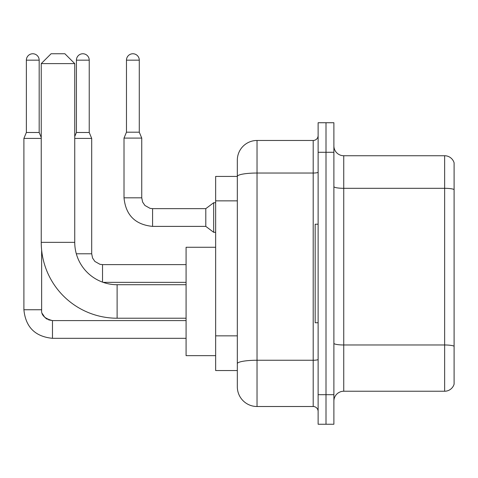 <?xml version="1.0" encoding="UTF-8"?>
<svg xmlns="http://www.w3.org/2000/svg" width="478" height="478" viewBox="0 0 478 478"><rect width="100%" height="100%" fill="white"/><g stroke="black" fill="none" stroke-linecap="round" stroke-linejoin="round"><path stroke-width="0.72" d="M257.033 406.509L313.198 406.509L313.198 173.036L257.033 173.036A19.706 3.424 180 0 0 237.327 176.46L237.327 160.172A19.706 19.706 0 0 1 257.033 140.466L257.033 406.509A19.706 19.706 0 0 1 237.327 386.804L237.327 171.01L237.327 176.43L215.65 176.43L215.65 370.546L237.327 370.546M318.121 394.685L318.121 424.243L326.008 424.243L326.008 394.685L326.008 424.243L333.889 424.243L333.889 394.685L326.008 394.685L326.008 152.291L326.008 394.685L318.121 394.685L318.121 152.291L326.008 152.291L326.008 122.732L326.008 152.291L333.889 152.291L333.889 394.685M333.889 152.291L333.889 122.732L318.121 122.732L318.121 152.291M257.033 140.466L313.198 140.466A4.929 4.929 0 0 0 318.121 135.537M237.327 386.804L237.327 367.092M237.327 160.172L237.327 171.01M318.121 411.433A4.929 4.929 0 0 0 313.198 406.509M333.889 401.09A9.853 9.853 0 0 1 343.742 391.237L444.642 391.237L444.642 155.738L343.742 155.738A9.853 9.853 0 0 1 333.889 145.886A9.853 9.853 0 0 0 343.742 155.738L343.742 391.237M454.1 162.831A9.853 9.853 0 0 0 444.642 155.738A9.853 9.853 0 0 1 454.1 162.831L454.1 384.139A9.853 9.853 0 0 1 444.642 391.237M333.889 186.599A9.853 1.709 0 0 0 343.742 188.308L444.642 188.308A9.853 1.709 180 0 1 454.1 189.539L454.1 163.619M186.085 318.223L117.116 318.223A75.871 75.871 0 0 1 41.239 242.352L41.239 63.61L51.098 53.757L64.888 53.757L74.741 63.61L41.239 63.61M117.116 318.223L117.116 284.721A42.369 42.369 0 0 1 74.741 242.352L74.741 63.61M215.65 247.275L186.085 247.275L186.085 355.662L215.65 355.662M318.121 224.218L315.169 224.218L315.169 322.752L318.121 322.752M39.172 132.484L26.362 132.484L26.362 60.162A6.405 6.405 0 0 1 32.767 53.757A6.405 6.405 0 0 1 39.172 60.162L39.172 132.484L41.239 137.449M26.362 132.484L23.9 138.399L23.9 309.75L41.634 309.75L41.634 250.072M23.9 138.399L41.239 138.399M89.231 132.484L76.42 132.484L76.42 60.162A6.405 6.405 0 0 1 82.825 53.757A6.405 6.405 0 0 1 89.231 60.162L89.231 132.484L91.692 138.399L74.741 138.399M139.283 132.191L126.473 132.191L126.473 60.162A6.405 6.405 0 0 1 132.878 53.757A6.405 6.405 0 0 1 139.283 60.162L139.283 132.191L141.745 138.1L124.011 138.1L124.011 197.814L141.727 197.814M141.745 138.1L141.745 197.814L142.605 202.045L144.924 205.474L150.05 208.348L152.584 208.653L205.797 208.653L205.797 226.387L152.584 226.387L152.584 208.671M205.797 208.653L213.678 202.738L213.678 232.302L215.65 232.302M237.327 200.856L215.65 200.856M237.327 335.849L215.65 335.849M318.121 359.396A4.929 0.854 0 0 1 313.198 360.251L257.033 360.251A19.706 3.424 180 0 0 237.327 363.674M318.121 172.182A4.929 0.854 0 0 1 313.198 173.036L313.198 140.466M454.1 346.209A9.853 1.709 180 0 0 444.642 344.979L343.742 344.979A9.853 1.709 0 0 1 333.889 343.264M41.239 242.352L74.741 242.352M52.472 320.607L52.472 338.322C35.139 336.608 25.615 327.083 23.9 309.75C25.615 327.083 35.139 336.608 52.472 338.322C35.139 336.608 25.615 327.083 23.9 309.75C25.615 327.083 35.139 336.608 52.472 338.322C35.139 336.608 25.615 327.083 23.9 309.75C25.615 327.083 35.139 336.608 52.472 338.322C35.139 336.608 25.615 327.083 23.9 309.75C25.615 327.083 35.139 336.608 52.472 338.322C35.139 336.608 25.615 327.083 23.9 309.75C25.615 327.083 35.139 336.608 52.472 338.322C35.139 336.608 25.615 327.083 23.9 309.75C25.615 327.083 35.139 336.608 52.472 338.322C35.139 336.608 25.615 327.083 23.9 309.75C25.615 327.083 35.139 336.608 52.472 338.322C35.139 336.608 25.615 327.083 23.9 309.75M26.362 60.162L39.172 60.162M76.313 253.782L91.692 253.782L92.553 258.006L94.865 261.442L99.992 264.316L102.531 264.621L102.531 282.134M91.692 253.782L91.692 138.399M76.42 60.162L89.231 60.162M126.473 60.162L139.283 60.162M186.085 284.721L117.116 284.721M48.571 319.86L52.472 320.589C44.651 318.617 41.042 315.002 41.634 309.75L41.64 310.108M42.363 313.652L44.824 317.422M45.613 318.139L47.328 319.286M41.634 309.75C41.042 315.002 44.651 318.617 52.472 320.589C44.651 318.617 41.042 315.002 41.634 309.75C41.042 315.002 44.651 318.617 52.472 320.589C44.651 318.617 41.042 315.002 41.634 309.75C41.042 315.002 44.651 318.617 52.472 320.589C44.651 318.617 41.042 315.002 41.634 309.75C41.042 315.002 44.651 318.617 52.472 320.589L186.085 320.589M186.085 338.322L52.472 338.322M186.085 282.355L103.158 282.355M186.085 264.621L102.531 264.621M76.42 132.484L74.741 136.505M124.011 197.814C125.726 215.148 135.25 224.672 152.584 226.387C135.25 224.672 125.726 215.148 124.011 197.814C125.726 215.148 135.25 224.672 152.584 226.387C135.25 224.672 125.726 215.148 124.011 197.814C125.726 215.148 135.25 224.672 152.584 226.387C135.25 224.672 125.726 215.148 124.011 197.814C125.726 215.148 135.25 224.672 152.584 226.387C135.25 224.672 125.726 215.148 124.011 197.814C125.726 215.148 135.25 224.672 152.584 226.387C135.25 224.672 125.726 215.148 124.011 197.814C125.726 215.148 135.25 224.672 152.584 226.387C135.25 224.672 125.726 215.148 124.011 197.814C125.726 215.148 135.25 224.672 152.584 226.387C135.25 224.672 125.726 215.148 124.011 197.814C125.726 215.148 135.25 224.672 152.584 226.387C135.25 224.672 125.726 215.148 124.011 197.814C125.726 215.148 135.25 224.672 152.584 226.387M205.797 226.387L213.678 232.302M126.473 132.191L124.011 138.1M213.678 202.738L215.65 202.738"/></g></svg>
